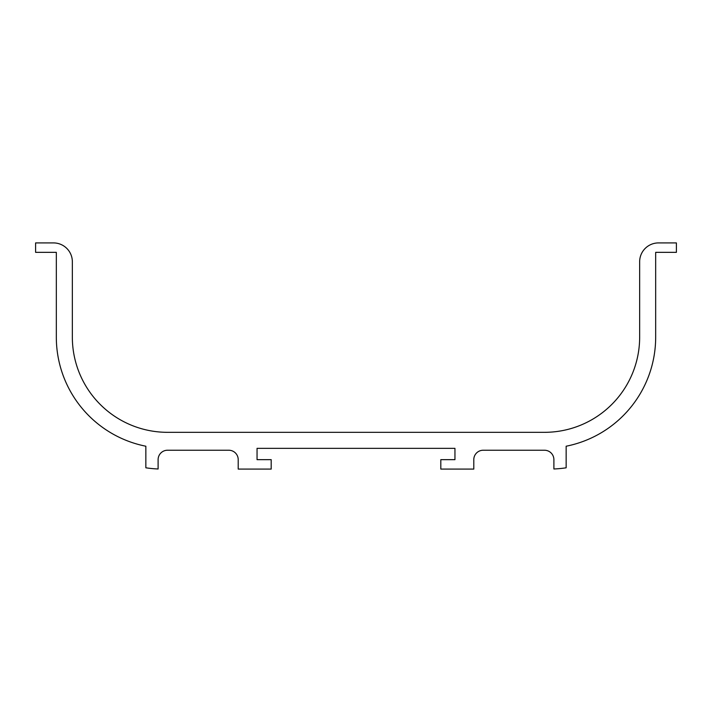 <?xml version="1.0" encoding="UTF-8"?>
<svg xmlns="http://www.w3.org/2000/svg" width="712" height="712" viewBox="0 0 712 712"><rect width="100%" height="100%" fill="white"/><g stroke="black" fill="none" stroke-linecap="round" stroke-linejoin="round"><path stroke-width="1.07" d="M53.507 242.917A18.85 18.85 0 0 1 72.348 261.767L72.348 337.15A95.177 95.177 0 0 0 167.534 432.326L544.466 432.326A95.177 95.177 0 0 0 639.652 337.15L639.652 261.767A18.85 18.85 0 0 1 658.493 242.917L676.4 242.917L676.4 252.342L655.672 252.342L655.672 337.15A111.197 111.197 0 0 1 566.147 446.219L566.147 467.802A113.083 113.083 0 0 1 553.892 468.986L553.892 459.658A9.425 9.425 0 0 0 544.466 450.233L483.217 450.233A9.425 9.425 0 0 0 473.792 459.658L473.792 469.083L440.808 469.083L440.808 459.658L454.95 459.658L454.95 448.346L257.05 448.346L257.05 459.658L271.192 459.658L271.192 469.083L238.208 469.083L238.208 459.658A9.425 9.425 0 0 0 228.783 450.233L167.534 450.233A9.425 9.425 0 0 0 158.109 459.658L158.109 468.986A113.083 113.083 0 0 1 145.853 467.802L145.853 446.219A111.197 111.197 0 0 1 56.328 337.15L56.328 252.342L35.6 252.342L35.6 242.917L53.507 242.917"/></g></svg>
